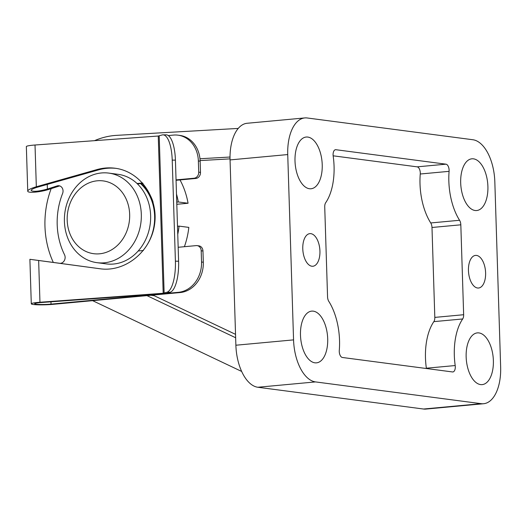 <?xml version="1.0" encoding="UTF-8"?>
<svg xmlns="http://www.w3.org/2000/svg" width="527" height="527" viewBox="0 0 527 527"><rect width="100%" height="100%" fill="white"/><g stroke="black" fill="none" stroke-linecap="round" stroke-linejoin="round"><path stroke-width="0.79" d="M141.236 183.521A45.17 38.352 97.5 0 1 153.087 202.137M176.492 194.061A73.405 62.318 97.5 0 1 178.304 201.966L176.743 202.111M199.97 158.746L230.022 157.033M94.524 140.676A84.702 71.909 97.5 0 1 116.612 135.353L238.244 128.423M53.306 262.426A84.702 71.909 97.5 0 1 51.165 188.653M241.662 371.449L92.627 300.667M235.648 337.748L146.954 295.627M177.5 226.254L179.061 226.116A73.405 62.318 97.5 0 1 177.757 234.304M180.01 179.924A73.405 62.318 97.5 0 1 188.067 203.251L178.304 201.966M184.397 246.702A73.405 62.318 97.5 0 0 188.824 227.394L179.061 226.116M483.588 403.728L425.915 409.071A39.525 20.513 -95.3 0 1 423.497 409.024L257.828 387.253A39.525 20.513 -95.3 0 1 235.879 345.225L230.055 159.912A39.525 20.513 -95.3 0 1 247.117 123.272L304.797 117.929A39.525 20.513 -95.3 0 1 307.208 117.976L472.884 139.747A39.525 20.513 -95.3 0 1 494.827 181.775L500.65 367.088A39.525 20.513 -95.3 0 1 483.588 403.728A39.525 20.513 -95.3 0 1 481.177 403.675L315.502 381.91A39.525 20.513 -95.3 0 1 293.559 339.882L287.735 154.563A39.525 20.513 -95.3 0 1 304.797 117.929M314.902 362.82A25.975 13.478 -95.3 0 1 300.555 336.713A25.975 13.478 -95.3 0 1 311.694 311.121A25.975 13.478 -95.3 0 1 327.511 335.739A25.975 13.478 -95.3 0 1 316.49 362.846A25.975 13.478 -95.3 0 1 314.902 362.82M480.578 384.585A25.975 13.478 -95.3 0 1 466.224 358.479A25.975 13.478 -95.3 0 1 477.37 332.886A25.975 13.478 -95.3 0 1 493.186 357.51A25.975 13.478 -95.3 0 1 482.159 384.618A25.975 13.478 -95.3 0 1 480.578 384.585M311.865 266.227A16.377 8.498 -95.3 0 1 302.821 249.772A16.377 8.498 -95.3 0 1 309.843 233.639A16.377 8.498 -95.3 0 1 319.817 249.159A16.377 8.498 -95.3 0 1 312.867 266.247A16.377 8.498 -95.3 0 1 311.865 266.227M477.541 287.999A16.377 8.498 -95.3 0 1 468.496 271.537A16.377 8.498 -95.3 0 1 475.519 255.404A16.377 8.498 -95.3 0 1 485.492 270.924A16.377 8.498 -95.3 0 1 478.542 288.019A16.377 8.498 -95.3 0 1 477.541 287.999M309.428 188.732A25.975 13.478 -95.3 0 1 295.08 162.632A25.975 13.478 -95.3 0 1 306.22 137.04A25.975 13.478 -95.3 0 1 322.037 161.657A25.975 13.478 -95.3 0 1 311.016 188.765A25.975 13.478 -95.3 0 1 309.428 188.732M475.104 210.504A25.975 13.478 -95.3 0 1 460.756 184.397A25.975 13.478 -95.3 0 1 471.896 158.805A25.975 13.478 -95.3 0 1 487.712 183.422A25.975 13.478 -95.3 0 1 476.691 210.53A25.975 13.478 -95.3 0 1 475.104 210.504M335.87 149.708L445.987 164.174A5.645 2.931 -95.3 0 1 449.09 171.341A48.563 25.197 -95.3 0 0 459.577 220.279A5.645 2.931 -95.3 0 1 460.822 224.812L463.648 314.724A5.645 2.931 -95.3 0 1 462.68 318.967A48.563 25.197 -95.3 0 0 455.196 365.547A5.645 2.931 -95.3 0 1 452.858 371.957A5.645 2.931 -95.3 0 1 452.515 371.95L342.398 357.484A5.645 2.931 -95.3 0 1 339.289 350.317A48.563 25.197 -95.3 0 0 328.808 301.378A5.645 2.931 -95.3 0 1 327.557 296.846L324.731 206.927A5.645 2.931 -95.3 0 1 325.706 202.691A48.563 25.197 -95.3 0 0 333.189 156.111A5.645 2.931 -95.3 0 1 335.521 149.701A5.645 2.931 -95.3 0 1 335.87 149.708L335.185 149.767M333.15 155.808L417.147 166.848A5.645 2.931 -95.3 0 1 420.256 174.009L449.09 171.341M426.396 368.518A5.645 2.931 -95.3 0 0 426.356 368.215A48.563 25.197 -95.3 0 1 433.84 321.635A5.645 2.931 -95.3 0 0 434.815 317.399L431.988 227.48A5.645 2.931 -95.3 0 0 430.737 222.954A48.563 25.197 -95.3 0 1 420.256 174.009M235.536 334.349L154.213 295.719A5.645 4.796 97.5 0 1 153.199 295.048M200.115 160.577L230.029 158.871M176.808 204.292L188.067 203.251M143.034 250.536A45.17 38.352 -82.5 0 0 140.544 183.58M96.975 262.67L106.296 263.895A45.17 38.352 -82.5 0 0 150.202 224.107A45.17 38.352 -82.5 0 0 118.061 174.318L108.746 173.093A45.17 38.352 -82.5 0 0 101.447 172.961A45.17 38.352 -82.5 0 0 64.452 217.164A45.17 38.352 -82.5 0 0 96.975 262.67A45.17 38.352 -82.5 0 0 140.887 222.881A45.17 38.352 -82.5 0 0 108.746 173.093M97.278 180.801A36.706 31.159 -82.5 0 0 71.942 238.059A36.706 31.159 -82.5 0 0 126.052 233.046A36.706 31.159 -82.5 0 0 97.278 180.801M176.044 179.898L194.088 178.225A5.645 4.796 -82.5 0 0 198.719 172.164L198.363 160.933A28.234 23.972 -82.5 0 0 178.007 135.169A28.234 23.972 -82.5 0 0 173.449 135.083L168.297 135.558M158.252 136.025L162.046 134.991A28.234 9.334 90.2 0 1 163.034 134.84A28.234 9.334 90.2 0 1 172.224 160.116L175.405 261.194A28.234 9.334 90.2 0 1 166.987 292.228L163.192 293.262L158.252 136.025L35.019 145.011A14.117 1.41 178.2 0 0 26.35 146.592L27.747 191.11C27.397 193.323 40.454 192.223 49.182 189.292L58.919 186.143L57.14 185.912L47.404 189.061L47.259 184.41M178.166 247.282L196.202 245.608A5.645 4.796 -82.5 0 1 197.118 245.628A5.645 4.796 -82.5 0 1 201.189 250.78L201.538 262.011A28.234 23.972 -82.5 0 1 178.389 292.32L51.02 304.119A10.731 1.074 178.2 0 1 40.184 304.481A10.731 1.074 178.2 0 1 34.677 303.723A10.731 1.074 178.2 0 1 41.264 302.524L164.503 293.532A5.079 0.507 178.2 0 0 167.336 293.144L170.188 292.241A28.234 9.334 -89.8 0 0 178.6 261.208L175.425 160.129A28.234 9.334 -89.8 0 0 166.236 134.846L163.034 134.84M163.192 293.262L39.96 302.248A14.117 1.41 178.2 0 0 31.291 303.829A14.117 1.41 178.2 0 0 38.537 304.83A14.117 1.41 178.2 0 0 52.799 304.356L180.168 292.551A28.234 23.972 -82.5 0 0 203.317 262.248L202.961 251.017A5.645 4.796 -82.5 0 0 198.89 245.859L197.118 245.628M31.291 303.829L29.894 259.304L59.801 263.302M59.847 185.952A5.645 4.796 -82.5 0 0 58.919 186.143M194.088 178.225L195.86 178.455A5.645 4.796 -82.5 0 0 200.491 172.395L200.135 161.163A28.234 23.972 -82.5 0 0 179.786 135.399L178.007 135.169M195.86 178.455L176.058 180.293M142.962 183.356L137.422 183.87M138.199 250.984L143.397 250.503M142.639 182.994L137.04 183.508M49.696 261.985L59.571 263.276A5.645 4.796 -82.5 0 0 59.584 263.283A5.645 4.796 -82.5 0 0 64.274 260.694A5.645 4.796 -82.5 0 0 64.511 254.712A67.192 57.048 -82.5 0 1 62.588 193.514A5.645 4.796 -82.5 0 0 58.971 185.741A5.645 4.796 -82.5 0 0 57.14 185.912M29.894 259.304L100.387 268.816M100.104 268.777L100.249 268.796C125.307 272.294 150.762 251.603 154.543 224.673C158.693 197.796 140.182 171.328 115.07 168.232C109.003 167.454 102.976 167.902 96.988 169.582L36.33 186.762C30.856 188.376 27.997 189.825 27.747 191.11M49.696 261.945L100.822 268.869M115.966 168.357C110.189 167.738 104.465 168.225 98.786 169.819L37.641 187.138C33.484 188.363 31.31 189.463 31.119 190.445C33.096 191.933 38.53 191.472 47.404 189.061M423.497 409.024L481.177 403.675M257.828 387.253L315.502 381.91M235.879 345.225L293.559 339.882M230.055 159.912L287.735 154.563M417.147 166.848L445.987 164.174M430.737 222.954L459.577 220.279M431.988 227.48L460.822 224.812M434.815 317.399L463.648 314.724M433.84 321.635L462.68 318.967M426.356 368.215L455.196 365.547M154.213 295.719L150.801 295.272M166.987 292.228L170.188 292.241M178.389 292.32L180.168 292.551M164.141 293.131L159.2 135.9M51.02 304.119L50.948 301.813M198.719 172.164L200.491 172.395M198.363 160.933L200.135 161.163M201.189 250.78L202.961 251.017M201.538 262.011L203.317 262.248M39.96 302.248L38.649 260.503M36.33 186.762L35.019 145.011M96.988 169.582L98.786 169.819M175.405 261.194L178.6 261.208M172.224 160.116L175.425 160.129"/></g></svg>
